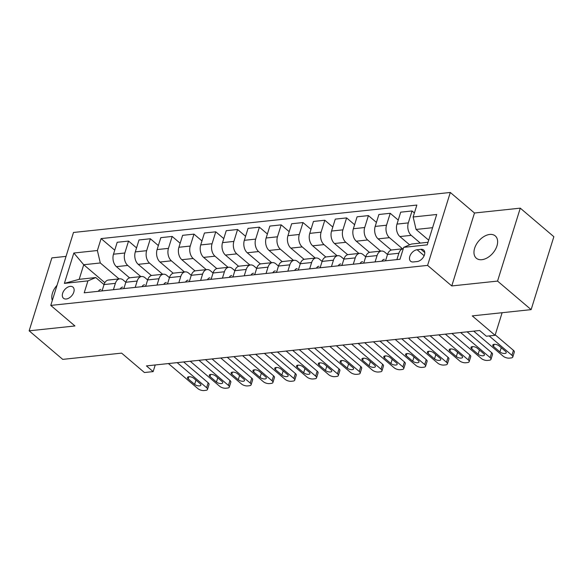 <?xml version="1.0" encoding="UTF-8"?>
<svg xmlns="http://www.w3.org/2000/svg" width="583" height="583" viewBox="0 0 583 583"><rect width="100%" height="100%" fill="white"/><g stroke="black" fill="none" stroke-linecap="round" stroke-linejoin="round"><path stroke-width="0.87" d="M481.871 259.69A14.626 9.313 -49.6 0 0 495.339 249.604A14.626 9.313 -49.6 0 0 495.273 235.926A14.626 9.313 -49.6 0 0 489.727 234.453A14.626 9.313 -49.6 0 0 476.26 244.539A14.626 9.313 -49.6 0 0 476.326 258.218A14.626 9.313 -49.6 0 0 481.871 259.69M66.258 298.999A7.317 4.657 -49.6 0 0 72.999 293.956A7.317 4.657 -49.6 0 0 72.962 287.12A7.317 4.657 -49.6 0 0 70.193 286.384A7.317 4.657 -49.6 0 0 63.452 291.427A7.317 4.657 -49.6 0 0 63.489 298.263A7.317 4.657 -49.6 0 0 66.258 298.999M66.039 256.382L51.865 257.89L29.15 330.823L62.724 359.376L121.607 353.123L144.431 372.53L153.154 371.604L155.224 364.965M450.309 192.463L73.487 232.471L50.772 305.412L427.587 265.396L450.309 192.463L474.482 213.014L451.767 285.947L497.554 281.086L520.276 208.153L474.482 213.014M520.276 208.153L553.85 236.698L531.135 309.631L472.252 315.884L495.084 335.298L502.116 312.714M497.554 281.086L531.135 309.631M495.084 335.298L486.36 336.223L479.649 330.51L146.442 365.898L153.154 371.604M420.955 249.327L417.115 249.735A7.083 4.511 -49.6 0 0 410.592 254.618A7.083 4.511 -49.6 0 0 410.621 261.242A7.083 4.511 -49.6 0 0 413.311 261.956L417.151 261.548A7.083 4.511 -49.6 0 0 423.673 256.666A7.083 4.511 -49.6 0 0 423.644 250.041A7.083 4.511 -49.6 0 0 420.955 249.327L424.774 252.577M432.586 227.691L416.065 229.447L413.143 216.993L416.86 205.063L101.099 238.593L114.742 250.194M413.143 216.993L436.696 214.493L427.244 244.845L403.691 247.352L411.518 244.029L428.046 242.273M104.853 282.689L83.726 264.733L79.186 279.323L95.758 277.559L87.931 280.882L84.214 292.804L399.974 259.275L403.691 247.352M87.931 280.882L64.378 283.382L73.837 253.022L97.383 250.522L101.099 238.593M451.767 285.947L427.587 265.396M29.15 330.823L74.945 325.963L50.772 305.412M95.758 277.559L104.029 284.591A9.146 5.859 -96.1 0 1 108.445 280.037L119.785 278.834A9.146 5.859 -96.1 0 1 123.202 280.044L125.833 282.274M135.205 287.39L137.187 281.042A9.146 5.859 -96.1 0 1 141.589 276.517A9.146 5.859 -96.1 0 1 145.014 277.727L147.645 279.964A9.146 5.859 -96.1 0 1 152.061 275.409L163.4 274.207A9.146 5.859 -96.1 0 1 166.818 275.409L169.449 277.646M178.821 282.762L180.796 276.415A9.146 5.859 -96.1 0 1 185.205 271.889A9.146 5.859 -96.1 0 1 188.622 273.092L191.253 275.329M200.625 280.445L202.607 274.097A9.146 5.859 -96.1 0 1 207.009 269.572A9.146 5.859 -96.1 0 1 210.434 270.782L213.065 273.012M222.436 278.127L224.411 271.78A9.146 5.859 -96.1 0 1 228.82 267.254A9.146 5.859 -96.1 0 1 232.238 268.464L234.869 270.701M244.241 275.81L246.215 269.463A9.146 5.859 -96.1 0 1 250.624 264.944A9.146 5.859 -96.1 0 1 254.042 266.147L256.673 268.384M266.045 273.5L268.027 267.152A9.146 5.859 -96.1 0 1 272.429 262.627A9.146 5.859 -96.1 0 1 275.854 263.829L278.485 266.067M287.856 271.182L289.831 264.835A9.146 5.859 -96.1 0 1 294.24 260.31A9.146 5.859 -96.1 0 1 297.658 261.519L300.289 263.749A9.146 5.859 -96.1 0 1 304.705 259.202L316.044 257.992A9.146 5.859 -96.1 0 1 319.462 259.202L322.093 261.439M331.465 266.548L333.447 260.2A9.146 5.859 -96.1 0 1 337.849 255.682A9.146 5.859 -96.1 0 1 341.274 256.884L343.904 259.122A9.146 5.859 -96.1 0 1 348.321 254.567L359.66 253.365A9.146 5.859 -96.1 0 1 363.078 254.567L365.709 256.804M375.08 261.92L377.055 255.573A9.146 5.859 -96.1 0 1 381.464 251.047A9.146 5.859 -96.1 0 1 384.882 252.257L387.513 254.487M428.694 240.181L416.065 229.447M420.343 243.096L411.234 235.35A9.146 5.859 -96.1 0 1 408.319 222.895L412.035 210.973L414.396 212.977M409.63 244.831L399.894 236.552A9.146 5.859 -96.1 0 1 396.979 224.105L400.696 212.176L412.035 210.973M402.532 248.81L389.429 237.667A9.146 5.859 -96.1 0 1 386.514 225.213L390.231 213.291L398.233 220.09M391.259 250.071L378.09 238.87A9.146 5.859 -96.1 0 1 375.175 226.415L378.892 214.493L390.231 213.291M380.728 251.127L367.625 239.985A9.146 5.859 -96.1 0 1 364.703 227.53L368.42 215.601L376.421 222.407M369.454 252.388L356.286 241.187A9.146 5.859 -96.1 0 1 353.364 228.733L357.08 216.81L368.42 215.601M358.924 253.445L345.814 242.295A9.146 5.859 -96.1 0 1 342.899 229.848L346.615 217.918L354.617 224.725M347.65 254.698L334.474 243.505A9.146 5.859 -96.1 0 1 331.559 231.05L335.276 219.121L346.615 217.918M337.112 255.755L324.01 244.612A9.146 5.859 -96.1 0 1 321.095 232.158L324.811 220.236L332.813 227.035M325.839 257.016L312.67 245.815A9.146 5.859 -96.1 0 1 309.755 233.368L313.465 221.438L324.811 220.236M315.308 258.072L302.205 246.93A9.146 5.859 -96.1 0 1 299.283 234.475L303 222.553L311.001 229.352M304.034 259.333L290.866 248.132A9.146 5.859 -96.1 0 1 287.944 235.678L291.66 223.755L303 222.553M293.504 260.39L280.394 249.247A9.146 5.859 -96.1 0 1 277.479 236.793L281.195 224.863L289.197 231.67M282.23 261.65L269.055 250.45A9.146 5.859 -96.1 0 1 266.139 237.995L269.856 226.073L281.195 224.863M271.693 262.707L258.59 251.557A9.146 5.859 -96.1 0 1 255.675 239.11L259.384 227.181L267.393 233.987M260.419 263.961L247.25 252.767A9.146 5.859 -96.1 0 1 244.335 240.313L248.045 228.383L259.384 227.181M249.888 265.017L236.785 253.875A9.146 5.859 -96.1 0 1 233.863 241.42L237.58 229.498L245.581 236.297M238.615 266.278L225.446 255.077A9.146 5.859 -96.1 0 1 222.524 242.63L226.24 230.7L237.58 229.498M228.084 267.335L214.974 256.192A9.146 5.859 -96.1 0 1 212.059 243.738L215.776 231.815L223.777 238.615M216.81 268.595L203.635 257.394A9.146 5.859 -96.1 0 1 200.72 244.94L204.436 233.018L215.776 231.815M206.273 269.652L193.17 258.509A9.146 5.859 -96.1 0 1 190.255 246.055L193.964 234.126L201.973 240.932M194.999 270.913L181.83 259.712A9.146 5.859 -96.1 0 1 178.915 247.258L182.625 235.335L193.964 234.126M184.468 271.969L171.366 260.82A9.146 5.859 -96.1 0 1 168.443 248.373L172.16 236.443L180.162 243.249M173.195 273.223L160.026 262.029A9.146 5.859 -96.1 0 1 157.104 249.575L160.821 237.645L172.16 236.443M162.664 274.28L149.554 263.137A9.146 5.859 -96.1 0 1 146.639 250.683L150.356 238.76L158.357 245.56M151.391 275.54L138.215 264.339A9.146 5.859 -96.1 0 1 135.3 251.892L139.016 239.963L150.356 238.76M140.853 276.597L127.75 265.454A9.146 5.859 -96.1 0 1 124.835 253L128.544 241.078L136.546 247.877M129.579 277.858L116.411 266.657A9.146 5.859 -96.1 0 1 113.496 254.203L117.205 242.28L128.544 241.078M119.049 278.914L100.305 262.977L83.726 264.733L73.837 253.022M398.867 253.255A9.146 5.859 -96.1 0 1 403.261 248.73L391.929 249.939A9.146 5.859 -96.1 0 0 387.527 254.458L398.867 253.255L396.885 259.603M385.545 260.805L387.527 254.458M363.741 263.122L365.716 256.775A9.146 5.859 -96.1 0 1 370.125 252.25L381.464 251.047M353.276 264.237L355.251 257.89A9.146 5.859 -96.1 0 1 359.66 253.365M341.937 265.44L343.912 259.092L355.251 257.89M320.125 267.757L322.108 261.41A9.146 5.859 -96.1 0 1 326.509 256.884L337.849 255.682M309.66 268.865L311.635 262.518A9.146 5.859 -96.1 0 1 316.044 257.992M298.321 270.067L300.296 263.72L311.635 262.518M276.517 272.385L278.492 266.037A9.146 5.859 -96.1 0 1 282.901 261.512L294.24 260.31M254.705 274.702L256.688 268.355A9.146 5.859 -96.1 0 1 261.089 263.829L272.429 262.627M232.901 277.02L234.876 270.672A9.146 5.859 -96.1 0 1 239.285 266.147L250.624 264.944M211.097 279.33L213.072 272.982A9.146 5.859 -96.1 0 1 217.481 268.464L228.82 267.254M189.286 281.647L191.268 275.3A9.146 5.859 -96.1 0 1 195.669 270.774L207.009 269.572M167.481 283.965L169.456 277.617A9.146 5.859 -96.1 0 1 173.865 273.092L185.205 271.889M157.016 285.072L158.991 278.725A9.146 5.859 -96.1 0 1 163.4 274.207M145.677 286.282L147.652 279.935L158.991 278.725M123.866 288.592L125.848 282.245A9.146 5.859 -96.1 0 1 130.249 277.727L141.589 276.517M113.401 289.707L115.376 283.36A9.146 5.859 -96.1 0 1 119.785 278.834M97.383 250.522L100.305 262.977M102.061 290.91L104.036 284.562L115.376 283.36M64.378 283.382L79.186 279.323M57.032 285.298A14.626 9.313 -49.6 0 0 52.332 300.405M489.152 335.925L511.918 355.28A4.569 1.96 -162.7 0 1 512.792 357.015A4.569 1.96 -162.7 0 1 511.116 357.94L509.367 358.122A4.569 1.96 -162.7 0 1 503.195 356.206L473.717 331.144M512.792 357.015L514.33 352.081A4.569 1.96 17.3 0 0 513.448 350.354L495.222 334.853M505.512 351.338A3.658 1.567 17.3 0 1 506.212 352.722A3.658 1.567 17.3 0 1 503.632 353.436A3.658 1.567 17.3 0 1 499.93 351.928L493.48 346.448A3.658 1.567 17.3 0 1 492.781 345.063A3.658 1.567 17.3 0 1 495.361 344.356A3.658 1.567 17.3 0 1 499.063 345.857L505.512 351.338M460.628 332.536L490.114 357.598A4.569 1.96 -162.7 0 1 490.988 359.325A4.569 1.96 -162.7 0 1 489.305 360.25L487.563 360.44A4.569 1.96 -162.7 0 1 481.39 358.523L451.905 333.461M490.988 359.325L492.518 354.398A4.569 1.96 17.3 0 0 491.644 352.671L467.143 331.844M381.872 261.199A6.056 3.884 -96.1 0 1 384.328 259.304A6.056 3.884 -96.1 0 1 384.379 259.304L384.328 259.304M483.708 353.655A3.658 1.567 17.3 0 1 484.407 355.04A3.658 1.567 17.3 0 1 481.828 355.754A3.658 1.567 17.3 0 1 478.126 354.245L471.676 348.765A3.658 1.567 17.3 0 1 470.977 347.381A3.658 1.567 17.3 0 1 473.556 346.666A3.658 1.567 17.3 0 1 477.258 348.175L483.708 353.655M385.815 259.945A6.056 3.884 83.9 0 0 385.385 260.514L385.246 260.841M438.824 334.846L468.302 359.915A4.569 1.96 -162.7 0 1 469.177 361.642A4.569 1.96 -162.7 0 1 467.5 362.568L465.759 362.75A4.569 1.96 -162.7 0 1 459.579 360.841L430.101 335.772M469.177 361.642L470.714 356.716A4.569 1.96 17.3 0 0 469.84 354.989L445.339 334.154M360.068 263.516A6.056 3.884 -96.1 0 1 362.524 261.621A6.056 3.884 -96.1 0 1 362.568 261.614L362.524 261.621M461.896 355.973A3.658 1.567 17.3 0 1 462.596 357.357A3.658 1.567 17.3 0 1 460.016 358.064A3.658 1.567 17.3 0 1 456.314 356.563L449.872 351.083A3.658 1.567 17.3 0 1 449.172 349.698A3.658 1.567 17.3 0 1 451.752 348.984A3.658 1.567 17.3 0 1 455.454 350.492L461.896 355.973M364.011 262.263A6.056 3.884 83.9 0 0 363.573 262.831L363.442 263.152M417.013 337.163L446.498 362.232A4.569 1.96 -162.7 0 1 447.372 363.96A4.569 1.96 -162.7 0 1 445.696 364.885L443.947 365.067A4.569 1.96 -162.7 0 1 437.775 363.158L408.297 338.089M447.372 363.96L448.91 359.033A4.569 1.96 17.3 0 0 448.028 357.299L423.535 336.471M338.257 265.826A6.056 3.884 -96.1 0 1 340.72 263.939A6.056 3.884 -96.1 0 1 340.764 263.931L340.72 263.939M440.092 358.283A3.658 1.567 17.3 0 1 440.792 359.667A3.658 1.567 17.3 0 1 438.212 360.381A3.658 1.567 17.3 0 1 434.51 358.88L428.06 353.4A3.658 1.567 17.3 0 1 427.361 352.015A3.658 1.567 17.3 0 1 429.941 351.301A3.658 1.567 17.3 0 1 433.643 352.802L440.092 358.283M342.199 264.58A6.056 3.884 83.9 0 0 341.769 265.148L341.631 265.469M395.208 339.481L424.694 364.543A4.569 1.96 -162.7 0 1 425.568 366.277A4.569 1.96 -162.7 0 1 423.885 367.203L422.143 367.385A4.569 1.96 -162.7 0 1 415.97 365.468L386.485 340.406M425.568 366.277L427.099 361.343A4.569 1.96 17.3 0 0 426.224 359.616L401.723 338.789M316.452 268.144A6.056 3.884 -96.1 0 1 318.908 266.249A6.056 3.884 -96.1 0 1 318.959 266.249L318.908 266.249M418.288 360.6A3.658 1.567 17.3 0 1 418.988 361.985A3.658 1.567 17.3 0 1 416.408 362.699A3.658 1.567 17.3 0 1 412.706 361.19L406.256 355.71A3.658 1.567 17.3 0 1 405.557 354.326A3.658 1.567 17.3 0 1 408.136 353.619A3.658 1.567 17.3 0 1 411.838 355.12L418.288 360.6M320.395 266.897A6.056 3.884 83.9 0 0 319.965 267.459L319.827 267.786M373.404 341.798L402.882 366.86A4.569 1.96 -162.7 0 1 403.757 368.587A4.569 1.96 -162.7 0 1 402.081 369.513L400.339 369.702A4.569 1.96 -162.7 0 1 394.159 367.786L364.681 342.724M403.757 368.587L405.294 363.661A4.569 1.96 17.3 0 0 404.42 361.934L379.919 341.106M294.648 270.461A6.056 3.884 -96.1 0 1 297.104 268.566A6.056 3.884 -96.1 0 1 297.148 268.566L297.104 268.566M396.476 362.918A3.658 1.567 17.3 0 1 397.176 364.302A3.658 1.567 17.3 0 1 394.596 365.016A3.658 1.567 17.3 0 1 390.894 363.508L384.452 358.028A3.658 1.567 17.3 0 1 383.752 356.643A3.658 1.567 17.3 0 1 386.332 355.929A3.658 1.567 17.3 0 1 390.034 357.437L396.476 362.918M298.591 269.208A6.056 3.884 83.9 0 0 298.153 269.776L298.022 270.104M351.593 344.108L381.078 369.177A4.569 1.96 -162.7 0 1 381.952 370.905A4.569 1.96 -162.7 0 1 380.276 371.83L378.527 372.012A4.569 1.96 -162.7 0 1 372.355 370.103L342.877 345.034M381.952 370.905L383.49 365.978A4.569 1.96 17.3 0 0 382.608 364.251L358.115 343.416M272.837 272.778A6.056 3.884 -96.1 0 1 275.293 270.884A6.056 3.884 -96.1 0 1 275.344 270.876L275.293 270.884M374.672 365.235A3.658 1.567 17.3 0 1 375.372 366.62A3.658 1.567 17.3 0 1 372.792 367.326A3.658 1.567 17.3 0 1 369.09 365.825L362.641 360.345A3.658 1.567 17.3 0 1 361.941 358.96A3.658 1.567 17.3 0 1 364.521 358.246A3.658 1.567 17.3 0 1 368.223 359.755L374.672 365.235M276.779 271.525A6.056 3.884 83.9 0 0 276.349 272.093L276.211 272.414M329.789 346.426L359.266 371.495A4.569 1.96 -162.7 0 1 360.148 373.222A4.569 1.96 -162.7 0 1 358.465 374.148L356.723 374.33A4.569 1.96 -162.7 0 1 350.551 372.42L321.065 347.351M360.148 373.222L361.679 368.296A4.569 1.96 17.3 0 0 360.804 366.561L336.304 345.734M251.033 275.089A6.056 3.884 -96.1 0 1 253.488 273.201A6.056 3.884 -96.1 0 1 253.539 273.194L253.488 273.201M352.868 367.545A3.658 1.567 17.3 0 1 353.568 368.93A3.658 1.567 17.3 0 1 350.988 369.644A3.658 1.567 17.3 0 1 347.286 368.143L340.836 362.662A3.658 1.567 17.3 0 1 340.137 361.278A3.658 1.567 17.3 0 1 342.717 360.564A3.658 1.567 17.3 0 1 346.419 362.065L352.868 367.545M254.975 273.842A6.056 3.884 83.9 0 0 254.545 274.411L254.407 274.731M307.984 348.743L337.462 373.805A4.569 1.96 -162.7 0 1 338.337 375.539A4.569 1.96 -162.7 0 1 336.661 376.465L334.919 376.647A4.569 1.96 -162.7 0 1 328.739 374.731L299.261 349.669M338.337 375.539L339.874 370.606A4.569 1.96 17.3 0 0 339 368.879L314.499 348.051M229.228 277.406A6.056 3.884 -96.1 0 1 231.684 275.511A6.056 3.884 -96.1 0 1 231.728 275.511L231.684 275.511M331.057 369.862A3.658 1.567 17.3 0 1 331.756 371.247A3.658 1.567 17.3 0 1 329.176 371.961A3.658 1.567 17.3 0 1 325.474 370.453L319.032 364.973A3.658 1.567 17.3 0 1 318.333 363.588A3.658 1.567 17.3 0 1 320.912 362.881A3.658 1.567 17.3 0 1 324.614 364.382L331.057 369.862M233.171 276.16A6.056 3.884 83.9 0 0 232.734 276.721L232.602 277.049M286.173 351.061L315.658 376.122A4.569 1.96 -162.7 0 1 316.533 377.85A4.569 1.96 -162.7 0 1 314.856 378.775L313.107 378.965A4.569 1.96 -162.7 0 1 306.935 377.048L277.45 351.986M316.533 377.85L318.07 372.923A4.569 1.96 17.3 0 0 317.188 371.196L292.695 350.368M207.417 279.723A6.056 3.884 -96.1 0 1 209.873 277.829A6.056 3.884 -96.1 0 1 209.924 277.829L209.873 277.829M309.252 372.18A3.658 1.567 17.3 0 1 309.952 373.565A3.658 1.567 17.3 0 1 307.372 374.279A3.658 1.567 17.3 0 1 303.67 372.77L297.221 367.29A3.658 1.567 17.3 0 1 296.521 365.905A3.658 1.567 17.3 0 1 299.101 365.191A3.658 1.567 17.3 0 1 302.803 366.7L309.252 372.18M211.359 278.47A6.056 3.884 83.9 0 0 210.929 279.038L210.791 279.366M264.369 353.371L293.847 378.44A4.569 1.96 -162.7 0 1 294.728 380.167A4.569 1.96 -162.7 0 1 293.045 381.093L291.303 381.275A4.569 1.96 -162.7 0 1 285.131 379.365L255.645 354.304M294.728 380.167L296.259 375.241A4.569 1.96 17.3 0 0 295.384 373.514L270.884 352.679M185.613 282.041A6.056 3.884 -96.1 0 1 188.069 280.146A6.056 3.884 -96.1 0 1 188.12 280.139L188.069 280.146M287.448 374.497A3.658 1.567 17.3 0 1 288.148 375.882A3.658 1.567 17.3 0 1 285.568 376.589A3.658 1.567 17.3 0 1 281.866 375.088L275.416 369.607A3.658 1.567 17.3 0 1 274.717 368.223A3.658 1.567 17.3 0 1 277.297 367.509A3.658 1.567 17.3 0 1 280.999 369.017L287.448 374.497M189.555 280.787A6.056 3.884 83.9 0 0 189.125 281.356L188.987 281.676M242.564 355.688L272.042 380.757A4.569 1.96 -162.7 0 1 272.917 382.484A4.569 1.96 -162.7 0 1 271.241 383.41L269.499 383.592A4.569 1.96 -162.7 0 1 263.319 381.683L233.841 356.614M272.917 382.484L274.455 377.558A4.569 1.96 17.3 0 0 273.58 375.824L249.079 354.996M163.801 284.351A6.056 3.884 -96.1 0 1 166.264 282.464A6.056 3.884 -96.1 0 1 166.308 282.456L166.264 282.464M265.637 376.807A3.658 1.567 17.3 0 1 266.336 378.192A3.658 1.567 17.3 0 1 263.756 378.906A3.658 1.567 17.3 0 1 260.054 377.405L253.612 371.925A3.658 1.567 17.3 0 1 252.913 370.54A3.658 1.567 17.3 0 1 255.492 369.826A3.658 1.567 17.3 0 1 259.195 371.327L265.637 376.807M167.751 283.105A6.056 3.884 83.9 0 0 167.314 283.673L167.175 283.994M220.753 358.006L250.238 383.067A4.569 1.96 -162.7 0 1 251.113 384.802A4.569 1.96 -162.7 0 1 249.437 385.727L247.688 385.91A4.569 1.96 -162.7 0 1 241.515 383.993L212.03 358.931M251.113 384.802L252.65 379.868A4.569 1.96 17.3 0 0 251.769 378.141L227.275 357.313M141.997 286.668A6.056 3.884 -96.1 0 1 144.453 284.774A6.056 3.884 -96.1 0 1 144.504 284.774L144.453 284.774M243.832 379.125A3.658 1.567 17.3 0 1 244.532 380.51A3.658 1.567 17.3 0 1 241.952 381.224A3.658 1.567 17.3 0 1 238.25 379.715L231.801 374.235A3.658 1.567 17.3 0 1 231.101 372.858A3.658 1.567 17.3 0 1 233.681 372.143A3.658 1.567 17.3 0 1 237.383 373.645L243.832 379.125M145.939 285.422A6.056 3.884 83.9 0 0 145.51 285.983L145.371 286.311M198.949 360.323L228.427 385.385A4.569 1.96 -162.7 0 1 229.308 387.112A4.569 1.96 -162.7 0 1 227.625 388.038L225.883 388.227A4.569 1.96 -162.7 0 1 219.711 386.31L190.226 361.249M229.308 387.112L230.839 382.186A4.569 1.96 17.3 0 0 229.964 380.459L205.464 359.631M120.193 288.986A6.056 3.884 -96.1 0 1 122.649 287.091A6.056 3.884 -96.1 0 1 122.7 287.091L122.649 287.091M222.028 381.442A3.658 1.567 17.3 0 1 222.728 382.827A3.658 1.567 17.3 0 1 220.148 383.541A3.658 1.567 17.3 0 1 216.446 382.033L209.997 376.552A3.658 1.567 17.3 0 1 209.297 375.168A3.658 1.567 17.3 0 1 211.877 374.454A3.658 1.567 17.3 0 1 215.579 375.962L222.028 381.442M124.135 287.732A6.056 3.884 83.9 0 0 123.705 288.301L123.567 288.629M177.145 362.633L206.622 387.702A4.569 1.96 -162.7 0 1 207.497 389.429A4.569 1.96 -162.7 0 1 205.821 390.355L204.079 390.537A4.569 1.96 -162.7 0 1 197.899 388.628L168.421 363.566M207.497 389.429L209.035 384.503A4.569 1.96 17.3 0 0 208.16 382.776L183.66 361.941M98.381 291.303A6.056 3.884 -96.1 0 1 100.844 289.408A6.056 3.884 -96.1 0 1 100.888 289.401L100.844 289.408M200.217 383.76A3.658 1.567 17.3 0 1 200.916 385.144A3.658 1.567 17.3 0 1 198.337 385.851A3.658 1.567 17.3 0 1 194.635 384.35L188.192 378.87A3.658 1.567 17.3 0 1 187.486 377.485A3.658 1.567 17.3 0 1 190.073 376.771A3.658 1.567 17.3 0 1 193.775 378.28L200.217 383.76M102.331 290.05A6.056 3.884 83.9 0 0 101.894 290.618L101.755 290.939M399.894 236.552L411.234 235.35M378.09 238.87L389.429 237.667M356.286 241.187L367.625 239.985M334.474 243.505L345.814 242.295M312.67 245.815L324.01 244.612M290.866 248.132L302.205 246.93M269.055 250.45L280.394 249.247M247.25 252.767L258.59 251.557M225.446 255.077L236.785 253.875M203.635 257.394L214.974 256.192M181.83 259.712L193.17 258.509M160.026 262.029L171.366 260.82M138.215 264.339L149.554 263.137M116.411 266.657L127.75 265.454M396.979 224.105L408.319 222.895M365.716 256.775L377.055 255.573M375.175 226.415L386.514 225.213M353.364 228.733L364.703 227.53M322.108 261.41L333.447 260.2M331.559 231.05L342.899 229.848M309.755 233.368L321.095 232.158M278.492 266.037L289.831 264.835M287.944 235.678L299.283 234.475M256.688 268.355L268.027 267.152M266.139 237.995L277.479 236.793M234.876 270.672L246.215 269.463M244.335 240.313L255.675 239.11M213.072 272.982L224.411 271.78M222.524 242.63L233.863 241.42M191.268 275.3L202.607 274.097M200.72 244.94L212.059 243.738M169.456 277.617L180.796 276.415M178.915 247.258L190.255 246.055M157.104 249.575L168.443 248.373M125.848 282.245L137.187 281.042M135.3 251.892L146.639 250.683M113.496 254.203L124.835 253M424.147 255.711L417.115 249.735M513.448 350.354L511.918 355.28M499.93 351.928L501.242 347.708M493.48 346.448L494.144 344.327M491.644 352.671L490.114 357.598M478.126 354.245L479.437 350.026M471.676 348.765L472.339 346.637M469.84 354.989L468.302 359.915M456.314 356.563L457.633 352.343M449.872 351.083L450.535 348.955M448.028 357.299L446.498 362.232M434.51 358.88L435.822 354.653M428.06 353.4L428.724 351.272M426.224 359.616L424.694 364.543M412.706 361.19L414.017 356.971M406.256 355.71L406.919 353.589M404.42 361.934L402.882 366.86M390.894 363.508L392.213 359.288M384.452 358.028L385.108 355.9M382.608 364.251L381.078 369.177M369.09 365.825L370.402 361.606M362.641 360.345L363.304 358.217M360.804 366.561L359.266 371.495M347.286 368.143L348.598 363.916M340.836 362.662L341.5 360.534M339 368.879L337.462 373.805M325.474 370.453L326.793 366.233M319.032 364.973L319.688 362.852M317.188 371.196L315.658 376.122M303.67 372.77L304.982 368.551M297.221 367.29L297.884 365.162M295.384 373.514L293.847 378.44M281.866 375.088L283.178 370.868M275.416 369.607L276.08 367.479M273.58 375.824L272.042 380.757M260.054 377.405L261.373 373.178M253.612 371.925L254.268 369.797M251.769 378.141L250.238 383.067M238.25 379.715L239.562 375.496M231.801 374.235L232.464 372.114M229.964 380.459L228.427 385.385M216.446 382.033L217.758 377.813M209.997 376.552L210.66 374.432M208.16 382.776L206.622 387.702M194.635 384.35L195.954 380.131M188.192 378.87L188.848 376.742"/></g></svg>

